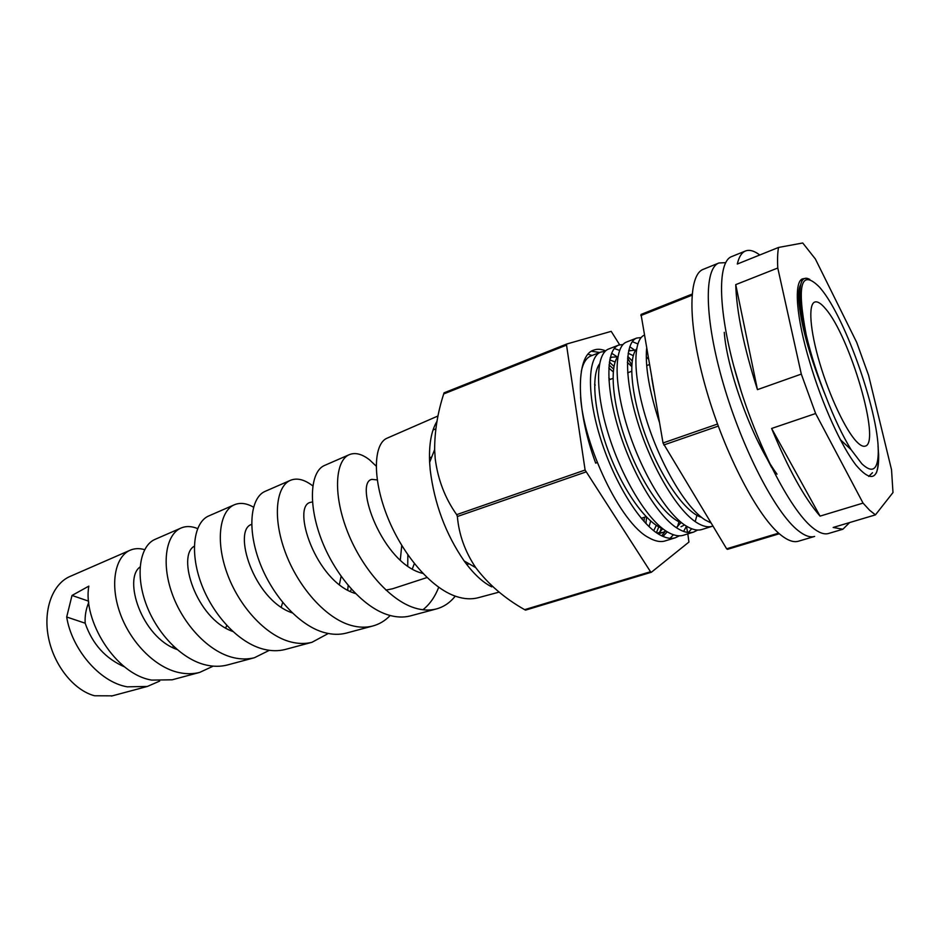 <?xml version="1.0" encoding="UTF-8"?>
<svg xmlns="http://www.w3.org/2000/svg" width="940" height="940" viewBox="0 0 940 940"><rect width="100%" height="100%" fill="white"/><g stroke="black" fill="none" stroke-linecap="round" stroke-linejoin="round"><path stroke-width="1.41" d="M757.405 440.366L771.599 467.415M798.048 530.524C804.616 535.788 810.151 537.751 814.639 536.423L798.471 541.205C793.83 542.591 788.155 540.688 781.457 535.506C758.404 518.01 724.999 454.619 706.398 390.029C687.645 325.369 687.681 274.868 703.32 269.31L718.947 262.977C703.802 268.323 704.366 318.895 723.365 383.896C742.224 448.838 775.453 512.758 798.048 530.524M725.657 262.636L718.947 262.977M798.366 295.618L797.273 294.243M798.871 291.388L799.823 292.493L798.871 291.388M869.582 510.22L875.434 514.873L892.988 492.56L891.531 469.741L868.595 375.365L856.693 342.372L815.368 258.982L802.748 242.99L778.508 247.455C777.58 252.801 777.333 259.651 777.78 268.017L801.303 374.096L815.626 413.529L863.049 503.1L869.582 510.22M778.508 247.455L737.301 264.034C738.969 256.867 741.695 252.519 745.491 250.98L731.673 256.585C716.856 261.79 717.925 312.82 737.289 378.667C756.524 444.444 789.882 509.304 812.254 527.411C818.752 532.757 824.192 534.778 828.575 533.473L842.875 529.244L833.169 527.457L875.434 514.873M849.643 522.546L842.875 529.244M806.732 278.264L802.302 278.921C793.666 282.517 796.286 317.814 809.763 362.194C821.948 403.895 841.606 446.876 856.305 465.512C871.545 483.031 879.006 479.506 878.653 454.913L878.019 445.865M820.056 516.119L771.611 428.464C788.249 468.884 804.405 498.094 820.056 516.119L863.049 503.1M771.611 428.464L815.626 413.529M757.452 389.642L735.738 284.632C736.607 312.162 743.846 347.166 757.452 389.642L801.303 374.096M735.738 284.632L777.78 268.017M745.491 250.98C749.45 249.464 754.209 250.804 759.767 254.987M802.619 280.002L801.197 279.709M802.302 278.921L804.511 278.51L802.302 278.921M801.914 281.084L800.892 280.014M876.397 472.914C877.819 468.731 878.5 462.903 878.43 455.418L878.16 448.556M644.264 335.145C632.761 340.115 632.726 376 646.544 420.098C660.315 464.266 685.601 507.459 705 519.867L710.993 522.969M645.945 523.533L646.567 517.141M659.046 534.413L659.422 533.52M660.033 531.946L661.255 528.045M613.973 366.424L609.39 362.053M580.591 397.068C583.893 445.983 620.471 523.134 648.588 537.586C655.004 541.276 660.561 542.38 665.297 540.888M670.079 538.303L673.428 534.754M677.529 526.706L678.974 521.77M632.185 360.96L627.744 356.389M686.47 526.177L683.603 531.417M679.303 535.823L675.461 537.727C670.796 539.196 665.285 538.068 658.928 534.343C638.589 522.405 612.868 479.647 599.697 435.831C586.466 392.133 588.005 356.648 600.86 352.042L605.125 351.384M618.673 345.098L608.685 348.987C596.007 353.534 594.668 389.043 607.98 432.858C621.258 476.78 646.943 519.726 667.141 531.758C673.451 535.518 678.915 536.67 683.533 535.212L693.826 532.005C689.279 533.45 683.874 532.275 677.611 528.468C657.601 516.307 631.962 473.149 618.567 429.063C605.137 385.095 606.206 349.551 618.673 345.098L623.02 344.51M688.35 532.522L691.687 528.762M695.271 521.359L696.916 515.32M647.131 351.607L646.426 350.879M697.703 530.031L693.826 532.005M636.721 338.059L626.604 342.007C614.314 346.378 613.456 381.957 626.98 426.055C640.469 470.247 666.061 513.593 685.942 525.848C692.157 529.69 697.504 530.889 702.004 529.467L712.45 526.224C708.02 527.622 702.721 526.388 696.564 522.511C676.87 510.126 651.326 466.557 637.708 422.201C624.066 377.962 624.665 342.348 636.721 338.059L641.162 337.554M600.86 352.042L591.013 355.884C586.313 357.788 583.082 362.957 581.308 371.394M611.623 353.24L617.11 356.777M619.577 350.385L614.266 348.505M629.741 346.754L634.23 349.809M637.825 343.899L632.303 341.655M659.422 422.295C649.375 391.44 645.11 366.87 646.602 348.599M806.215 334.922C810.973 354.968 817.542 375.554 825.919 396.704C834.227 418.194 842.616 435.843 851.088 449.649L861.827 463.772C871.979 473.337 877.443 470.294 878.195 454.655C880.392 417.548 846.164 318.625 820.82 288.721L819.621 287.276C801.045 268.523 796.58 284.409 806.215 334.922C803.007 321.809 800.998 310.67 800.187 301.505C798.894 282.564 802.09 275.197 809.775 279.415M872.496 472.714L868.725 476.416M798.906 301.716L799.646 302.868M741.155 391.252L733.623 365.578M777.016 474.171C752.552 440.93 726.949 370.043 724.27 332.349M825.508 308.72C821.055 303.362 817.471 301.141 814.769 302.046C808.095 304.302 809.928 330.257 819.833 363.439C829.679 396.586 845.789 430.532 856.669 441.718C860.17 445.349 863.014 446.817 865.188 446.136C881.32 443.175 849.995 336.309 825.508 308.72M779.319 533.744L727.419 549.36L726.632 548.796L663.029 442.975L641.033 314.442L692.063 294.126M691.969 295.231L640.857 315.558M717.502 424.046L663.029 442.975M778.625 533.133L726.632 548.796M718.254 426.102L663.769 444.984M840.266 439.603L851.088 449.649M825.919 396.704C810.785 359.644 801.843 328.8 799.118 304.149C798.225 294.526 798.706 288.134 800.563 284.961M798.671 295.407L799.881 296.864M628.602 350.89L635.663 350.115M646.285 356.906L648.424 359.056M684.567 524.943L681.007 526.729M610.107 358.163L611.964 357.165L617.604 356.883M627.38 362.37L631.692 366.506M665.931 530.994L662.806 532.463L656.731 532.933M608.803 367.998L613.244 371.852M656.332 525.343L653.711 530.701M642.149 517.987L641.985 519.127M653.934 390.758L651.784 378.35M701.557 517.376C684.966 512.394 661.09 477.755 646.168 437.347C631.022 396.574 627.873 358.704 636.603 348.846M681.947 523.028C665.097 517.447 641.62 483.571 627.086 444.173C612.328 404.435 609.343 367.14 617.921 356.448M628.155 353.24L633.266 355.673M680.983 522.663L676.318 527.634M662.571 528.586C645.498 522.44 622.421 489.305 608.262 450.906C593.892 412.143 591.06 375.448 599.485 364.003M609.755 359.856L615.113 362.018M662.806 528.762L658.646 533.062M608.791 377.927L610.13 379.431M650.668 521.019L649.058 526.647M70.5 576.232L69.677 576.596C52.299 584.304 42.852 610.33 48.586 638.096C54.203 665.873 74.178 690.5 94.576 695.764L112.354 695.835M159.683 681.077L147.357 686.447L127.206 686.823C99.017 681.982 71.534 648.33 66.693 617.004L72.016 595.443L88.83 586.137C82.603 619.895 115.103 674.215 151.716 680.102L172.161 679.796L199.621 672.429C193.123 674.086 186.261 674.133 179.07 672.593C154.536 667.447 129.72 641.327 119.768 612.34C109.651 583.282 115.456 556.75 129.802 550.37C134.385 548.326 139.332 548.091 144.643 549.665M213.216 666.143L199.621 672.429M180.668 528.198L154.748 539.501C140.518 545.835 135.043 572.942 145.641 602.857C156.111 632.679 181.514 659.692 206.424 665.097C213.733 666.707 220.677 666.683 227.268 665.015L254.423 657.73C247.796 659.398 240.828 659.375 233.543 657.659C208.422 651.89 182.724 623.972 171.95 593.175C161.081 562.379 166.345 534.566 180.668 528.198C185.814 525.895 191.466 526.036 197.612 528.586M269.345 650.316L254.423 657.73M234.025 504.921L208.41 516.095C194.286 522.37 189.445 550.852 200.866 582.577C212.229 614.325 238.537 643.218 264.011 649.305C271.413 651.103 278.463 651.173 285.149 649.493L311.951 642.302C305.336 643.971 298.297 643.853 290.824 641.95C265.339 635.558 238.596 605.677 226.975 572.965C215.237 540.359 219.925 511.16 234.025 504.921C239.876 502.348 246.362 503.088 253.483 507.154M390.182 615.512C385.071 620.835 379.149 624.36 372.404 626.099C365.754 627.755 358.669 627.532 351.149 625.417C325.322 618.309 297.639 586.255 285.09 551.698C272.377 517.024 276.301 486.615 290.072 480.481C296.288 477.767 303.291 479.153 311.081 484.629L312.809 485.933M348.164 585.503L347.706 590.12M328.272 633.501L311.951 642.302M290.072 480.481L264.833 491.491C251.015 497.624 246.844 527.446 259.228 561.18C271.495 594.867 298.932 625.923 324.7 632.667C332.278 634.676 339.387 634.841 346.026 633.172L372.404 626.099M455.254 596.136C449.978 602.763 443.562 607.064 436.019 609.038C429.416 610.671 422.33 610.318 414.74 607.968C388.69 600.037 360.161 565.833 346.519 529.126C332.819 492.501 335.709 460.671 349.01 454.784C355.026 452.175 361.877 453.879 369.596 459.883L376.176 466.111M407.843 554.905L407.737 566.045M349.01 454.784L324.218 465.594C310.811 471.563 307.615 502.7 321.022 538.514C334.335 574.258 362.629 607.534 388.749 615.101C396.328 617.345 403.46 617.627 410.146 615.97L436.019 609.038M422.894 609.766C429.651 604.467 434.926 596.982 438.71 587.3M438.005 415.974L386.81 438.298C374.061 443.927 371.97 476.498 386.528 514.474C400.969 552.438 430.285 588.158 456.44 596.536C464.125 599.038 471.234 599.473 477.779 597.84L499.163 592.106M436.983 421.332C431.307 430.708 428.863 444.385 429.627 462.374L430.191 469.765C434.315 503.558 445.619 533.955 464.113 560.933C473.361 573.647 482.572 582.283 491.749 586.854M433.07 429.897L435.808 428.946M566.538 345.098L585.103 470.035L456.676 514.65C445.078 498.329 437.923 479.682 435.208 458.708L434.644 449.614C434.644 431.108 437.664 412.554 443.704 393.942L444.056 392.838L566.797 343.993L566.538 345.098L443.704 393.942M609.038 364.955L613.55 369.056M644.452 517.247L643.971 521.383M594.62 384.354L595.22 385.071M658.811 526.835L656.402 532.698M662.982 536.446L667.259 531.829M665.25 531.405L661.689 535.847M124.726 666.965C105.574 658.67 92.39 644.088 85.176 623.208L66.693 617.004M88.748 602.47C85.951 609.096 84.753 616.017 85.176 623.208M176.967 649.458C141.411 637.132 123.058 578.664 140.107 566.938M232.744 631.445C195.896 618.496 176.591 555.563 194.333 546.199M292.199 612.868C253.118 599.744 232.345 529.702 251.673 524.391M355.52 593.575C315.358 581.672 291.318 505.92 310.529 502.348L312.456 501.937M422.847 573.4C382.298 564.035 353.558 482.349 371.911 479.377L377.234 479.917M385.917 590.085L392.509 588.793L426.983 577.548M412.308 568.935L414.329 563.624M226.728 625.464L225.682 628.026M282.67 602.481L281.225 607.134M341.091 576.361L339.387 584.598M401.744 545.482L400.287 560.087M350.268 591.436L351.384 589.204M173.312 646.144L172.631 647.543M585.103 470.035L650.515 571.731L651.373 572.249L688.938 542.063L687.822 533.873M650.515 571.731L524.626 609.661L525.566 610.119L651.373 572.249M456.676 514.65L457.369 516.506L585.82 471.998M524.626 609.661C504.663 598.345 488.365 584.327 475.722 567.619C465.041 551.663 458.92 534.625 457.369 516.506M619.636 344.78L611.2 331.35L566.797 343.993M597.241 462.445L595.69 463.162C575.445 408.501 575.774 355.344 593.634 350.15C597.229 348.787 601.236 349.034 605.642 350.879M631.774 365.061L627.591 358.07M687.563 532.428L686.459 526.2M588.052 354.262L592.13 355.449M591.483 351.231L599.72 352.488M72.016 595.443L88.619 601.165M665.297 540.876L675.461 537.727M608.897 379.901L612.986 378.35M627.661 372.804L631.633 371.3M646.708 365.601L649.387 364.591M641.268 518.281L646.144 516.706M798.718 298.544L800.011 299.214M800.187 301.505L799.118 304.149M629.894 350.244L628.625 350.738M611.964 357.165L610.178 357.858M662.806 532.463L658.212 533.897M111.484 696.07L147.357 686.447M69.677 576.596L129.802 550.37M429.627 462.374L434.644 449.614M429.474 457.851L431.73 457.005M466.816 564.564L469.107 563.812M464.113 560.933L475.722 567.619"/></g></svg>
